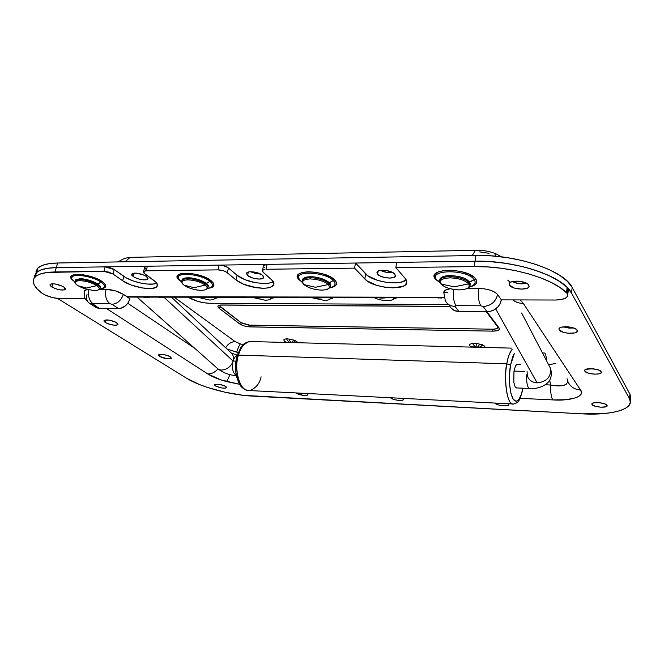 <?xml version="1.0" encoding="UTF-8"?>
<svg xmlns="http://www.w3.org/2000/svg" width="664" height="664" viewBox="0 0 664 664"><rect width="100%" height="100%" fill="white"/><g stroke="black" fill="none" stroke-linecap="round" stroke-linejoin="round"><path stroke-width="1" d="M250.594 271.734L260.711 274.083L255.565 273.518L250.594 271.734M247.572 275.502L248.377 272.008L247.572 275.502L246.452 273.452L247.34 272.406L249.415 271.817L254.038 271.983L261.682 274.639L262.645 275.361L263.591 277.693C262.546 280.374 251.117 278.805 247.572 275.502L246.593 273.078C247.689 270.431 259.226 272.057 262.645 275.361L263.674 276.772L263.392 277.975L259.292 279.087L252.768 278.067L247.572 275.502M390.756 398.018L390.756 398.018C392.997 400.176 403.463 401.388 403.471 399.471L403.023 398.641L403.322 399.761L402.293 400.251L398.06 400.326L394.275 399.587L390.756 398.018M159.567 356.427L160.107 354.31L159.567 356.427L158.505 354.875C161.277 353.804 165.212 354.443 170.308 356.792L171.345 358.311C168.614 359.398 164.689 358.767 159.567 356.427L158.563 355.555L158.879 354.576L163.585 354.534L168.498 355.896L171.42 358.045L170.341 358.809L167.452 358.826L159.567 356.427M589.848 368.653L596.679 369.4L589.848 368.653M584.835 371.151L584.967 369.906L584.669 370.728C583.664 367.491 599.733 368.429 601.235 371.716L601.368 372.072C602.381 375.334 586.445 374.421 584.835 371.151L584.801 370.114L586.013 369.275L592.977 368.769L598.945 370.13L601.385 372.247L600.737 373.201L598.911 373.873L594.645 374.172L588.404 373.168L584.835 371.151M495.062 403.338L495.062 403.338C496.929 405.762 509.263 406.899 508.881 404.6L508.616 404.036L508.831 404.849L507.188 405.696L502.407 405.754L498.423 404.982L495.062 403.338M296.127 393.179L295.795 392.914L296.127 393.179C301.174 395.478 305.108 396.01 307.913 394.773L307.283 393.752L307.922 394.507L307.615 395.105L303.357 395.395L296.127 393.179M592.022 404.542L592.13 403.554L591.881 404.202C591.001 401.504 605.692 402.533 607.012 405.281L607.128 405.579C608 408.294 593.442 407.273 592.022 404.542L592.437 403.322L594.089 402.782L599.517 402.708L604.937 403.928L607.145 405.729L605.817 406.8L600.953 407.206L595.259 406.268L592.022 404.542M215.518 385.942L215.924 384.215L215.518 385.942L214.671 384.738C217.294 383.717 221.037 384.29 225.884 386.448L226.706 387.627C224.117 388.656 220.382 388.1 215.518 385.942L214.696 385.186L215.177 384.373L218.597 384.257L224.291 385.659L226.739 387.527L225.561 388.149L221.602 387.95L215.518 385.942M563.13 326.854L573.762 328.016L568.965 328.091L563.13 326.854M559.246 329.9L559.445 328.199L559.246 329.9L559.013 329.294C558.009 325.426 575.265 326.256 577.099 330.199L577.29 330.713C578.336 334.623 561.213 333.818 559.246 329.9L559.586 328.074L561.478 327.178L567.903 326.779L574.484 328.306L576.543 329.535L577.298 330.846L576.659 332.025L574.734 332.896L568.359 333.27L563.279 332.291L559.246 329.9M105.344 322.48L106.066 319.865L105.344 322.48L104.024 320.471C107.012 319.342 111.203 320.073 116.598 322.662L117.877 324.621C114.947 325.775 110.763 325.053 105.344 322.48L104.123 321.451L104.256 320.272L109.145 320.098L115.66 322.131L118.001 324.14L117.022 325.086L114.025 325.177L108.664 323.982L105.344 322.48M380.505 270.364C384.39 272.306 388.49 273.045 392.814 272.58L394.814 274.091L395.437 275.884C395.014 279.527 380.771 278.208 377.592 274.257L378.189 271.045L377.592 274.257L376.928 272.348C377.418 268.746 391.777 270.132 394.814 274.091L395.271 276.29L393.843 277.394L389.66 278.083L384.323 277.469L379.601 275.751L377.592 274.257L377.044 272.049L378.422 270.929L381.003 270.298L386.207 270.472L392.814 272.58L387.095 272.481L380.505 270.364M136.668 273.145L144.295 275.203L136.668 273.145M133.223 276.606L134.161 273.111L133.223 276.606L131.887 273.942C135.589 272.373 140.469 273.219 146.528 276.473L147.815 279.063C144.196 280.664 139.332 279.843 133.223 276.606L131.887 275.286L131.754 274.141L133.838 273.153L136.444 273.12L144.196 275.153L146.528 276.473L148.022 278.399L147.483 279.361L145.79 279.893L141.698 279.727L136.992 278.498L133.223 276.606M509.462 281.727L507.719 280.075M207.807 373.965C212.372 376.837 218.547 379.36 226.324 381.526C227.345 380.563 228.524 378.256 229.86 374.596C228.524 378.256 227.345 380.563 226.324 381.526L239.629 384.323L220.863 379.866L207.807 373.965C211.6 373.998 214.995 372.321 217.999 368.935C214.995 372.321 211.6 373.998 207.807 373.965L106.564 308.561L207.807 373.965M238.16 352.567L236.699 352.161C238.002 347.953 239.239 345.205 240.401 343.927L243.265 344.591L240.401 343.927C239.239 345.205 238.002 347.953 236.699 352.161L226.947 348.998L238.16 352.567M523.298 303.431L520.169 299.921L523.298 303.431C519.215 303.373 515.712 302.195 512.782 299.904C515.712 302.195 519.215 303.373 523.298 303.431L580.568 390.05L523.298 303.431M477.159 346.84L476.096 343.271L477.159 346.84M479.591 344.093L478.014 347.197C479.25 347.521 480.819 346.741 482.728 344.84M290.558 342.184L289.089 338.964L290.558 342.184M293.778 340.018L291.745 342.524C293.114 342.558 294.393 341.968 295.571 340.757M491.501 252.262L494.489 253.266L495.95 256.254L494.489 253.266L491.501 252.262M124.99 261.79L130.169 257.358L134.153 257.275L130.169 257.358L124.99 261.79M472.22 255.532L475.499 250.295L472.22 255.532M477.989 250.253L130.169 257.358C126.035 257.657 122.085 259.176 118.308 261.906M286.01 342.192L290.052 342.3L286.01 342.192M292.882 342.367L297.663 342.491L292.882 342.367M471.1 346.824L476.304 346.957L471.1 346.824M479.391 347.031L485.094 347.181L479.391 347.031M489.102 253.308L479.649 251.913M251.839 396.068C230.4 395.038 200.453 386.979 186.808 378.38L199.681 384.622L207.691 387.502L225.445 392.308L243.472 395.354L581.88 413.821L602.729 413.68L611.71 412.601L619.255 410.883L625.048 408.559L628.816 405.696L630.344 402.392L629.505 398.773L630.219 400.591C632.709 409.896 609.76 415.49 581.88 413.821L251.839 396.068M630.327 399.521L630.651 396.034L629.937 394.192L629.505 398.773L571.521 293.09L572.185 287.454L629.937 394.192L629.505 398.773L571.521 293.09L572.185 287.454C564.524 270.671 516.36 254.229 475.88 255.474L475.009 261.201C515.546 260.072 563.827 276.465 571.521 293.09L566.674 286.972L558.905 280.972L548.472 275.352L535.79 270.397L521.414 266.33L506.009 263.367L490.298 261.633L475.009 261.201L56.274 267.617L57.644 263.002L475.88 255.474L475.009 261.201L56.274 267.617L57.644 263.002C47.833 263.243 41.251 264.911 37.914 267.999L35.864 273.228M34.486 277.32L36.537 272.514C39.873 269.459 46.447 267.833 56.274 267.617L47.609 268.273L40.977 269.916L36.603 272.456L34.603 275.751L34.495 277.56L36.537 272.514C39.873 269.459 46.447 267.833 56.274 267.617L54.979 271.958L103.891 271.327L105.144 266.87L56.274 267.617L48.522 268.148L42.322 269.451L37.856 271.476L35.233 274.132M57.668 298.509L186.808 378.38L57.668 298.509M567.38 379.434L567.504 380.596C569.646 386.307 573.995 389.461 580.568 390.05C574.045 389.469 569.695 386.348 567.537 380.688L567.064 378.762M567.795 381.41C566.741 385.734 561.03 386.938 550.672 385.012C550.439 392.258 551.153 397.221 552.797 399.911C570.766 401.205 585.864 396.225 580.568 390.05L581.432 392.374L580.851 394.491L578.884 396.342L575.622 397.861L565.794 399.728L552.797 399.911C551.153 397.221 550.439 392.258 550.672 385.012L545.285 384.788L550.672 385.012L549.651 380.049L550.672 385.012L554.888 385.684L561.985 385.734L564.616 385.095L566.5 384.041L567.795 381.41M520.045 398.334L552.797 399.911L520.045 398.334M219.577 305.216L220.489 306.934L219.037 308.196L220.489 306.934L240.874 322.571L239.463 323.791L240.874 322.571L249.788 325.177L250.162 326.904L249.788 325.177L492.68 329.195L492.912 331.145L492.68 329.195C495.842 329.186 497.643 328.614 498.083 327.485L496.34 328.788L492.68 329.195L248.626 325.111L241.621 323.069L219.585 305.905M498.1 327.302L499.386 328.58L498.996 329.776L497.294 330.664L492.912 331.145L248.759 326.829L244.219 325.949L240.36 324.381L219.037 308.196L217.941 306.959L218.074 305.913L220.489 305.042L449.86 306.353L221.776 304.983C217.792 305.166 216.879 306.237 219.037 308.196L239.463 323.791C242.252 325.617 245.821 326.655 250.162 326.904L492.912 331.145C498.008 331.037 500.058 329.958 499.062 327.916L497.801 326.489M499.062 327.916L486.944 311.765L499.062 327.916M174.167 297.165L235.18 341.628L240.401 343.927L235.18 341.628C231.213 341.761 228.034 343.819 225.66 347.795C228.034 343.819 231.213 341.761 235.18 341.628L174.167 297.165M542.48 352.957L544.845 353.024C545.775 354.501 546.347 357.091 546.563 360.793C546.347 357.091 545.775 354.501 544.845 353.024L542.48 352.957M471.656 347.114L469.83 345.853L469.763 344.325L472.237 343.363L474.926 343.213L482.213 344.624L484.77 346.226L485.002 347.455M286.607 342.466L284.524 341.304L283.752 339.885L285.337 338.997L287.471 338.847L294.111 340.134L296.949 341.603L297.721 342.74M548.622 364.743L550.597 368.537L548.622 364.743L555.859 363.432L549.111 364.669M194.718 348.301L127.787 303.265L194.718 348.301M306.859 393.478L307.283 393.752L306.859 393.478M630.775 397.861L629.937 394.192L572.185 287.454L567.355 281.287L559.603 275.236L549.194 269.592L536.545 264.612L522.203 260.537L506.831 257.582L491.144 255.864L475.88 255.474L57.644 263.002L48.995 263.691L42.355 265.368L37.972 267.941L35.964 271.277M512.193 281.577C516.808 283.794 521.655 284.391 526.726 283.362L518.543 283.603L512.193 281.577M509.495 285.188L509.612 282.93L511.529 281.785L518.401 281.129L525.705 282.847L528.087 284.317L529.092 286.026C529.889 290.575 512.044 289.778 509.495 285.188L509.122 284.134C508.416 279.635 526.394 280.49 528.768 285.113L529 286.665L527.731 287.977L521.68 289.164L514.168 288.01L509.495 285.188M567.38 293.895L567.737 294.882C567.587 298.103 563.553 299.813 555.619 300.02L501.361 299.871L497.585 294.492C494.107 290.799 487.824 288.774 478.744 288.408L467.257 288.442L478.744 288.408C477.881 296.111 478.586 301.904 480.844 305.789L483.201 306.536L487.119 311.765L459.007 311.532L454.732 306.087L455.985 305.647L480.844 305.789C478.586 301.904 477.881 296.111 478.744 288.408L484.62 288.865L490.289 290.193L494.846 292.168L497.585 294.492C495.759 301.821 490.962 305.838 483.201 306.536C490.962 305.838 495.759 301.821 497.585 294.492L501.361 299.871L499.751 304.444L498.299 306.511L494.365 309.797L489.592 311.557L487.119 311.765C494.813 311.101 499.56 307.133 501.361 299.871L555.619 300.02L561.146 299.572L565.33 298.26L567.529 296.268L568.01 288.558L567.38 293.895L566.483 292.758L567.38 293.895M568.21 290.849L568.367 289.554L567.122 287.412L566.483 292.758L567.122 287.412C553.278 272.697 510.483 260.313 475.009 261.201L474.187 266.596C509.711 265.808 552.597 278.158 566.483 292.758L559.918 287.462L551.22 282.416L540.654 277.818L528.561 273.834L515.38 270.621L501.586 268.289L487.691 266.936L474.187 266.596L475.009 261.201L396.757 262.404L395.827 267.6L474.187 266.596L395.827 267.6L405.397 278.689L406.816 282.69C405.945 291.255 372.562 288.201 364.802 278.988L365.748 273.983C372.462 281.959 400.027 286.018 406.252 279.893M55.353 283.993L62.715 286.333L63.802 286.956L65.379 289.504C62.15 290.699 57.644 289.869 51.858 286.997L52.813 283.777L51.858 286.997C50.19 285.927 49.651 285.055 50.232 284.391C53.527 283.221 58.05 284.076 63.802 286.956L65.562 288.724L64.698 289.894L60.142 289.902L55.643 288.749L50.987 286.383L50.016 284.74L51.684 283.843L55.353 283.993M469.597 281.827L474.229 279.66C476.146 282.632 474.918 284.931 470.535 286.566C474.918 284.931 476.146 282.632 474.229 279.66L475.773 278.98C478.038 282.681 476.03 285.354 469.763 286.989L474.345 285.221L475.897 283.893L476.627 280.714L475.773 278.98L474.229 279.66C467.215 268.878 427.193 269.393 436.846 279.909L439.402 281.777M329.195 282.615L333.353 280.598C336.274 283.835 335.37 286.159 330.63 287.57C335.37 286.159 336.274 283.835 333.353 280.598L334.739 279.959C338.109 283.818 336.648 286.425 330.365 287.769L333.751 286.79L336.341 284.541L336.017 281.577L334.739 279.959L333.353 280.598C325.128 271.601 292.932 270.406 299.356 279.187C292.932 270.406 325.128 271.601 333.353 280.598L329.95 282.515M300.634 280.664L302.419 282.391L300.726 280.814M206.238 283.304L209.998 281.411C213.767 284.731 213.318 286.989 208.645 288.184C213.318 286.989 213.767 284.731 209.998 281.411L211.252 280.822C215.775 284.989 214.53 287.529 207.525 288.425M208.579 288.309L212.339 287.213L213.501 286.267L213.758 283.777L212.837 282.333L206.305 277.842L196.038 274.356L188.875 273.228L180.45 273.784L178.724 274.539L177.296 276.739L177.645 278.083L180.135 280.872C166.664 271.061 199.399 270.796 211.252 280.822L209.998 281.411C201.732 274.257 176.491 271.584 178.483 278.017C176.491 271.584 201.732 274.257 209.998 281.411L206.911 283.213M97.658 283.918L101.086 282.134C105.543 285.437 105.559 287.603 101.135 288.624C105.559 287.603 105.543 285.437 101.086 282.134L102.223 281.577C107.327 285.445 106.979 287.827 101.16 288.707L104.929 287.595L105.817 285.611L104.049 282.997L102.223 281.577L101.086 282.134C92.769 276.108 71.812 273.012 71.961 277.801C71.812 273.012 92.769 276.108 101.086 282.134L98.264 283.835M73.181 280.573C61.893 271.999 90.047 272.829 102.223 281.577L97.027 278.78L90.453 276.407L83.54 274.838L77.381 274.332L72.965 274.954L70.957 276.597L71.621 278.996L73.181 280.573M299.638 280.208C287.13 269.642 324.63 269.127 334.739 279.959L330.157 276.78L323.509 274.083L315.823 272.306L308.337 271.734L302.244 272.456L298.476 274.332L297.588 277.062L298.26 278.606L301.141 281.42M439.709 281.86L436.846 279.909C427.193 269.393 467.215 268.878 474.229 279.66L470.452 281.719M435.559 279.262C425.126 267.932 468.244 267.343 475.773 278.98L474.121 277.245L468.684 274.024L461.156 271.568L452.74 270.289L444.789 270.373L438.555 271.808L434.978 274.34L434.571 277.552L435.559 279.262L439.692 282.549M345.861 297.48L340.167 297.472L344.558 297.846M243.024 297.638L238.019 297.281L242.899 297.671M164.456 297.148L157.808 297.132L163.228 297.472M146.263 297.754L143.258 297.107L148.612 297.48M448.59 304.544L210.139 303.323L204.089 302.784L197.623 301.323L188.07 297.19C194.486 300.933 201.848 302.975 210.139 303.323L448.59 304.544M395.586 298.26L397.802 297.58M216.356 298.144L219.269 297.248M332.058 298.244L332.515 298.153M272.439 298.202L273.336 298.02M441.535 298.045L437.817 297.655L441.444 298.086M149.674 297.115L148.802 297.422M41.674 292.99C33.366 286.425 31.225 281.013 35.25 276.755C38.57 273.742 45.152 272.149 54.979 271.958L56.274 267.617L105.144 266.87L103.891 271.327L47.227 272.464L41.027 273.742L36.57 275.734L33.947 278.357L33.208 281.511L34.312 285.08L37.184 288.948L41.674 292.99L45.202 295.065L52.564 297.613L59.685 298.609C52.755 298.178 46.754 296.31 41.674 292.99M89.74 303.489L95.823 307.366L99.351 308.494L92.62 304.195L92.877 303.597L109.875 303.689L112.025 304.311L118.657 308.66C124.01 308.104 127.762 304.817 129.903 298.808L128.235 302.601L125.496 305.805L120.375 308.486L99.351 308.494L92.487 303.639L109.875 303.689L112.025 304.311L118.657 308.66L99.351 308.494L96.371 307.731M85.2 298.684L59.685 298.609L85.2 298.684M88.993 303L92.62 304.195L89.076 303.058C86.752 301.116 86.071 298.211 87.05 294.351M92.877 303.597C89.15 300.576 87.822 296.011 88.893 289.886C87.822 296.011 89.15 300.576 92.877 303.597M84.477 290.865L87.15 289.512L84.718 290.475L84.419 291.504M106.074 289.346L99.276 289.363L106.074 289.346C104.796 295.696 106.066 300.477 109.875 303.689C106.066 300.477 104.796 295.696 106.074 289.346L115.254 290.815L123.371 294.359C118.3 291.322 112.531 289.645 106.074 289.346M112.025 304.311C117.412 303.73 121.197 300.418 123.371 294.359C121.197 300.418 117.412 303.73 112.025 304.311M128.011 297.148L123.371 294.359L129.903 298.808L126.832 296.717L128.617 297.107M443.984 297.248L126.832 296.717L443.984 297.248M454.823 306.361C450.35 306.187 447.187 304.27 445.328 300.626C447.187 304.27 450.35 306.187 454.823 306.361L455.985 305.647C453.728 302.12 452.931 296.717 453.603 289.429C452.931 296.717 453.728 302.12 455.985 305.647L480.844 305.789L483.201 306.536L487.119 311.765L459.007 311.532L454.823 306.361M443.759 292.284L445.278 300.502L443.768 292.21L445.22 290.268L450.109 288.707C446.266 289.288 444.158 290.45 443.768 292.193M449.785 306.228L449.536 305.697C451.354 309.391 454.516 311.341 459.007 311.532L454.508 310.594L450.997 308.013M568.392 289.786L567.122 287.412L560.574 282.076L551.9 277.004L541.351 272.381L529.291 268.389L516.135 265.168L502.366 262.853L488.488 261.516L475.009 261.201L396.757 262.404L395.827 267.6L405.397 278.689L406.883 282.233L405.015 285.213L402.915 286.342L393.071 287.885L384.821 287.23L376.596 285.329L366.86 280.756L354.551 268.123L355.539 263.035L365.748 273.983L364.802 278.988L354.551 268.123L355.539 263.035L267.061 264.388L263.558 265.55L263.434 266.098M123.861 276.357L122.657 280.764L113.004 274.016L114.241 269.559L123.861 276.357C131.812 282.25 151.077 286.217 156.704 283.13L153.268 284.026L147.217 284.059L140.021 282.922L132.717 280.772L126.367 277.917L113.378 269.02L108.68 267.293L105.144 266.87L114.241 269.559L113.004 274.016L108.705 272.091L103.891 271.327L113.004 274.016L122.657 280.764L123.861 276.357M255.233 282.673L244.808 279.627L237.089 275.245L235.986 279.934L243.729 284.283L256.611 287.769L263.55 288.342L269.144 287.728L272.954 285.935L273.9 283.096L271.51 279.677L263.21 272.331L262.463 270.406L264.828 269.335L262.612 270.198L262.67 271.75L271.51 279.677C273.709 281.661 274.431 283.437 273.684 284.989L270.555 287.271L267.376 288.01L263.442 288.267L254.179 287.329C246.327 285.727 240.26 283.262 235.986 279.934L226.54 272.165L223.121 270.68L217.933 269.874L145.192 270.854L143.474 271.667L143.963 273.12L153.998 280.532C157.127 282.889 158.123 284.873 156.994 286.466C154.114 291.156 131.621 287.396 122.657 280.764L131.53 285.155L142.536 288.01L152.114 288.425L156.123 287.238L157.459 285.03L155.857 282.117L144.603 273.659L143.573 271.518L146.171 270.787L147.391 266.222L144.793 266.961L144.603 267.55L146.404 266.289L147.391 266.222L146.171 270.787L217.933 269.874L219.078 265.119L147.391 266.222L219.078 265.119L217.933 269.874C221.71 270.007 224.847 270.962 227.337 272.738L228.466 267.99C225.976 266.206 222.847 265.251 219.078 265.119L222.93 265.575L227.669 267.418L237.089 275.245L235.986 279.934L227.337 272.738L228.466 267.99L237.089 275.245C241.347 278.598 247.398 281.071 255.233 282.673L264.496 283.594L268.43 283.329L273.327 281.743L271.593 282.582M265.965 269.26L267.061 264.388L265.965 269.26L354.551 268.123L265.965 269.26M144.769 268.04L145.814 269.127M443.759 292.243L447.611 292.243M405.895 280.175L401.039 282.175L393.959 282.906L385.726 282.266L377.517 280.357L367.798 275.767L355.539 263.035L267.061 264.388L264.961 264.654L263.459 265.816M263.475 266.339L264.305 267.501M537.126 382.887L495.709 308.926L537.126 382.887C532.154 382.472 528.901 380.165 527.365 375.973C528.901 380.165 532.154 382.472 537.126 382.887C546.613 381.833 551.103 377.052 550.597 368.537C551.103 377.052 546.613 381.833 537.126 382.887M233.072 361.033L235.944 361.133L233.072 361.033C233.902 357.913 233.446 355.381 231.686 353.414C233.446 355.381 233.902 357.913 233.072 361.033L164 297.289L233.072 361.033C231.246 368.229 221.278 372.728 217.194 368.238C221.278 372.728 231.246 368.229 233.072 361.033C234.002 358.021 235.371 356.161 237.172 355.439C235.371 356.161 234.002 358.021 233.072 361.033C231.62 368.063 232.715 372.911 236.334 375.558C232.715 372.911 231.62 368.063 233.072 361.033M517.663 364.42L516.799 364.453L515.471 365.972L513.961 371.06L524.784 371.45L513.961 371.068L513.803 382.29L515.173 386.888L516.459 387.967M231.196 352.957L237.239 355.207M529.855 388.498C527.465 388 526.411 383.435 526.693 374.795C526.411 383.435 527.465 388 529.855 388.498L534.454 388.382C535.018 388.432 541.625 387.809 547.045 383.352C551.029 379.866 552.216 374.928 550.597 368.537L521.663 313.01M527.365 375.973L527.067 371.533M511.463 348.119L249.274 341.52C244.559 342.616 240.949 347.139 238.434 355.099L237.123 355.605L238.434 355.099C239.837 348.625 243.447 344.101 249.274 341.52L252.038 341.595M506.815 363.814C508.101 356.676 509.886 351.862 512.168 349.355C509.404 353.215 507.62 358.037 506.815 363.814L510.516 365.225L514.426 353.314L512.508 357.298L510.516 365.225L506.815 363.814C504.109 372.014 505.628 405.953 513.67 404.019C507.636 406.418 503.362 382.298 506.815 363.814L238.434 355.099L506.815 363.814M522.9 388.191L521.298 394.474L518.75 399.62L517.331 400.915L515.886 401.263L513.139 399.081L510.948 393.312L509.661 384.805L509.512 374.911L510.516 365.225C509.163 371.666 508.458 389.345 512.716 398.325C517.198 406.235 521.821 395.462 522.9 388.191M238.434 355.099C233.321 371.201 240.335 392.441 249.772 390.573C237.181 391.967 234.342 362.212 238.434 355.099M261.093 376.82C259.724 383.518 255.947 388.1 249.772 390.573L513.67 404.019C516.451 403.164 517.928 402.318 518.111 401.479C519.497 400.558 521.149 396.126 523.049 388.199M238.791 352.476L240.476 349.305M238.559 380.762L236.401 373.292M235.969 369.026L236.508 360.303M94.686 290.55C99.957 290.259 100.646 288.616 96.753 285.62C100.646 288.616 99.957 290.259 94.686 290.55L86.403 289.288L77.895 285.703C73.853 282.706 74.451 281.03 79.705 280.673L79.58 279.635C76.916 279.685 75.372 280.208 74.949 281.212M74.966 281.171L79.58 279.635L79.846 278.739L75.53 279.826L75.148 280.913M86.594 288.027L77.895 285.703L86.594 288.027L96.753 285.62L86.594 288.027M100.056 287.861C102.895 285.047 88.42 278.448 79.846 278.739L79.705 280.673C85.955 280.938 91.632 282.59 96.753 285.62C91.632 282.59 85.955 280.938 79.705 280.673C74.451 281.03 73.853 282.706 77.895 285.703M79.58 279.635C87.681 279.37 101.559 285.362 100.007 288.375C101.559 285.362 87.681 279.37 79.58 279.635M394.541 297.572C394.316 299.522 391.826 300.535 387.062 300.618L387.062 300.618C391.826 300.535 394.316 299.522 394.541 297.572M382.091 298.186L388.033 297.563L382.091 298.186L376.413 297.538L382.091 298.186M387.062 300.618C382.198 300.502 377.857 299.497 374.048 297.605M459.297 289.886C467.365 289.529 470.477 287.529 468.635 283.885C470.477 287.529 467.365 289.529 459.297 289.886L459.297 289.886C450.765 289.562 444.656 287.603 440.962 284.018C438.854 280.374 441.867 278.324 450.009 277.867L449.943 276.614C443.253 276.855 439.817 278.365 439.643 281.154M459.372 289.869C447.627 289.272 441.062 286.209 439.651 280.681C440.29 278.166 443.718 276.813 449.943 276.614L450.117 275.527C443.892 275.726 440.464 277.087 439.825 279.602L439.817 280.083M454.259 286.815L440.962 284.018L454.259 286.815L468.635 283.885L454.259 286.815M470.154 284.565C467.962 279.901 461.223 277.245 449.943 276.614C461.787 277.344 468.527 280.133 470.162 284.981L470.328 283.901C468.693 279.046 461.961 276.257 450.117 275.527L450.009 277.867C458.816 278.191 465.024 280.2 468.635 283.885C465.024 280.2 458.816 278.191 450.009 277.867C441.867 278.324 438.854 280.374 440.962 284.018M466.194 288.873C467.871 288.699 469.199 287.396 470.162 284.981L470.12 285.304M271.053 297.729C271.02 299.323 269.086 300.153 265.26 300.211L265.26 300.211C269.086 300.153 271.02 299.323 271.053 297.729M271.651 297.729L269.211 299.696M259.35 297.92L262.471 297.713L256.329 297.704L259.35 297.92M265.26 300.211L253.59 297.696M330.855 297.854C330.556 299.497 328.365 300.352 324.281 300.41L324.281 300.41C328.365 300.352 330.556 299.497 330.855 297.854M318.811 298.045L322.123 297.837L315.599 297.821L318.811 298.045M324.281 300.41L312.296 297.812M201.366 290.359C207.392 290.052 208.703 288.3 205.309 285.113C208.703 288.3 207.392 290.052 201.366 290.359L201.366 290.359C194.602 290.068 188.833 288.35 184.052 285.213C180.475 282.026 181.695 280.241 187.729 279.851L187.621 278.755C184.094 278.83 182.102 279.569 181.654 280.955L181.928 280.391C182.749 279.353 184.65 278.805 187.621 278.755L187.854 277.801C184.891 277.851 182.99 278.399 182.168 279.444L181.853 280.523M193.996 287.67L184.052 285.213L193.996 287.67L205.309 285.113L193.996 287.67M208.023 287.064C210.646 283.843 197.025 277.51 187.854 277.801L187.729 279.851C194.677 280.142 200.536 281.893 205.309 285.113C200.536 281.893 194.677 280.142 187.729 279.851C181.695 280.241 180.475 282.026 184.052 285.213M187.621 278.755C196.212 278.498 209.202 284.134 207.99 287.504C209.202 284.134 196.212 278.498 187.621 278.755M214.621 297.24C215.244 299.016 213.584 299.945 209.658 300.02L209.658 300.02C213.584 299.945 215.244 299.016 214.621 297.24M203.375 297.796L208.363 297.223L203.375 297.796L198.694 297.206L203.375 297.796M209.658 300.02L197.59 297.264M328.248 284.541C330.987 287.944 328.879 289.811 321.932 290.135L321.932 290.135C328.879 289.811 330.987 287.944 328.248 284.541C323.966 281.104 317.923 279.229 310.138 278.93C317.923 279.229 323.966 281.104 328.248 284.541L315.549 287.271L328.248 284.541M330.348 286.275C331.012 282.598 319.027 277.519 310.046 277.759L310.138 278.93C303.157 279.345 301.149 281.254 304.104 284.648L315.549 287.271L304.104 284.648C301.149 281.254 303.157 279.345 310.138 278.93L310.046 277.759C319.608 277.494 332.149 283.204 330.224 286.84L330.199 286.898M330.348 286.217L330.431 285.835C332.357 282.183 319.816 276.473 310.254 276.739L310.046 277.759L310.254 276.739C306.029 276.838 303.489 277.693 302.626 279.303L302.452 280.225M302.244 280.955L302.411 280.316C303.274 278.706 305.813 277.851 310.046 277.759C305.249 277.884 302.651 278.938 302.253 280.905M321.932 290.135C314.371 289.828 308.428 288.002 304.104 284.648M263.724 277.087L263.591 277.693M118.001 324.165L117.877 324.621M148.014 278.316L147.815 279.063M477.615 347.189C476.42 347.803 474.685 346.517 472.419 343.338M291.214 342.508C289.496 342.724 287.935 341.503 286.533 338.856M475.499 250.295C482.039 250.021 488.372 251.009 494.506 253.283C496.315 254.204 494.116 252.586 501.519 256.852M630.651 396.034L630.219 400.591M37.914 267.999L35.25 276.755M219.593 305.183L221.967 305.083M449.918 306.461L222.174 305.083M497.884 327.169L486.305 311.756M559.08 328.746L559.013 329.294M584.718 370.28L584.669 370.728M567.737 294.882L568.367 289.554M65.578 288.807L65.379 289.504M178.832 278.988L181.712 282.374M72.343 279.278L74.907 282.341M99.525 289.114L101.775 288.491M207.326 288.649L209.484 287.977M301.995 282.167L302.477 282.549M329.46 288.043L331.759 287.221M438.099 281.187L440.074 282.831M469.033 287.238L471.996 285.968M237.488 297.281L239.297 297.754M271.103 298.609L273.493 297.754M330.83 298.634L332.971 297.862M214.912 298.559L217.244 297.779M394.433 298.642L397.039 297.58M438.431 298.028L437.119 297.655M89.076 303.058C85.291 299.315 83.681 296.891 84.262 295.779L84.735 290.458M444.1 297.671L128.75 297.082M156.994 286.466L157.434 284.781M144.793 266.961L143.573 271.518M273.684 284.989L273.975 283.669M263.558 265.55L262.463 270.406M509.197 283.636L509.122 284.134M516.949 364.395L520.825 364.519M171.403 297.157L231.686 353.414M137.033 297.09L217.194 368.238M236.376 375.733C229.155 375.077 222.913 372.712 217.643 368.636M516.227 387.909L529.25 388.473M249.274 341.52C242.592 343.628 242.949 345.197 240.883 347.397L237.164 355.464C235.197 362.644 235.014 369.773 236.633 376.87C239.123 383.676 239.845 387.967 247.713 390.49M75.53 279.826L75.273 280.723C74.393 282.217 75.098 283.76 77.381 285.354M80.975 287.354L88.096 289.712M98.214 289.985L99.965 287.977M392.009 299.987L395.113 297.58M439.676 280.532L439.825 279.602M328.697 299.837L331.369 297.854M182.168 279.444L181.928 280.391C179.081 284.682 192.361 290.467 201.466 290.342M205.749 289.662L207.757 288.06L207.981 287.114M213.202 299.564L215.31 297.962M327.41 289.296L330.224 286.84M304.784 285.221C302.659 283.619 301.871 281.984 302.411 280.316L302.626 279.303"/></g></svg>
